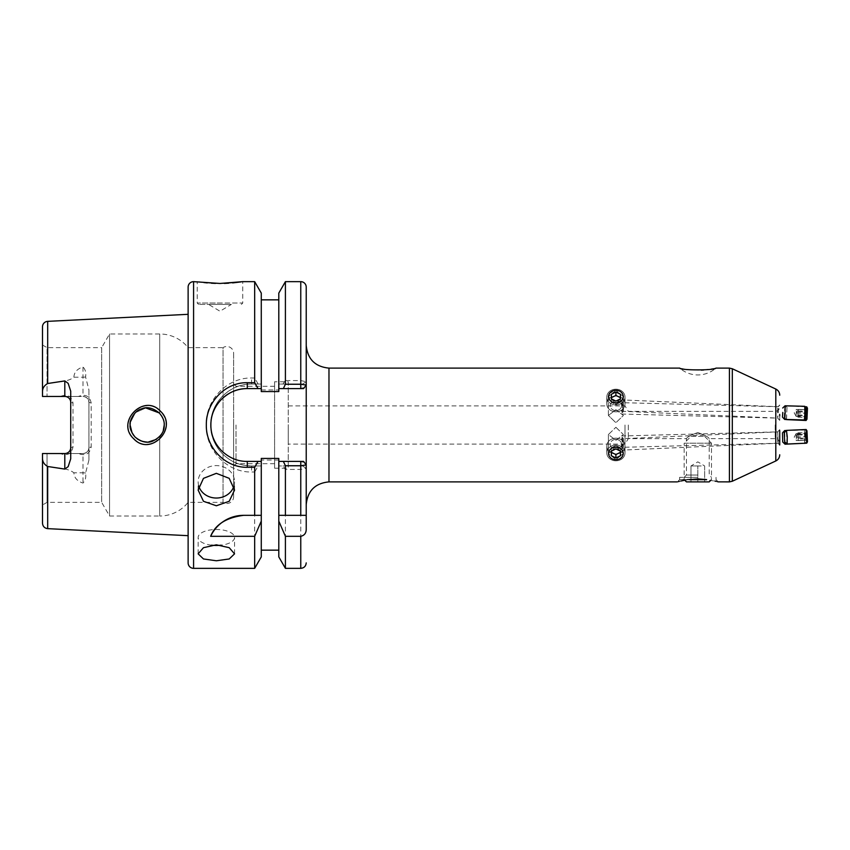 <?xml version="1.0" encoding="UTF-8"?>
<svg xmlns="http://www.w3.org/2000/svg" width="850" height="850" viewBox="0 0 850 850"><rect width="100%" height="100%" fill="white"/><g stroke="black" fill="none" stroke-linecap="round" stroke-linejoin="round"><path stroke-width="0.64" stroke-dasharray="4.25 3.19" d="M160.331 411.57C144.202 393.327 115.94 421.834 133.832 438.462C150.142 456.641 178.075 428.156 160.331 411.57M130.103 425C129.041 421.409 134.3 410.656 141.196 409.02C146.625 406.385 152.649 407.703 159.269 412.962C162.817 417.084 164.464 421.101 164.231 425C165.049 439.025 144.861 448.46 135.097 437.059C131.261 432.193 129.604 428.166 130.103 425M615.899 427.284L623.411 434.552L615.899 440.289L608.398 434.552L615.899 427.284L608.398 434.552L615.899 440.289L623.411 434.552L615.899 427.284M288.246 425L288.246 444.114L288.246 425M625.005 425L625.005 444.114L625.005 425M628.288 425L628.288 438.653L628.288 425M198.73 485.934A18.201 16.224 0 0 1 198.135 481.812A18.201 16.224 0 0 1 216.346 465.598A18.201 16.224 0 0 1 234.547 481.812A18.201 16.224 0 0 1 233.952 485.934M211.523 545.179A18.201 7.979 0 0 1 198.135 537.487A18.201 7.979 0 0 1 214.774 529.529A18.201 7.979 0 0 1 216.346 529.497A18.201 7.979 0 0 1 234.547 537.487A18.201 7.979 0 0 1 221.159 545.179M219.98 304.406L198.592 304.406L219.98 304.406M231.359 304.406L208.601 304.406L231.359 304.406L219.98 311.238L208.601 304.406M224.389 283.401L215.454 283.39M211.395 283.209L207.347 282.901M203.894 282.551L200.472 282.126M199.187 281.945L197.232 281.647L197.232 303.036L219.98 303.036L197.232 303.036L198.592 304.406M70.72 391.202L70.72 458.798M254.671 568.352L254.671 472.005L258.124 465.959L251.611 465.959C240.146 465.269 232.316 463.08 222.657 453.974C214.498 445.326 210.492 435.668 210.651 425C210.577 414.258 214.572 404.6 222.636 396.047C231.381 387.866 241.039 383.871 251.611 384.041A40.959 40.959 0 0 0 210.651 425A40.959 40.959 0 0 0 251.611 465.959L261.279 465.959L261.279 556.899M42.5 504.996L42.5 453.539L42.5 504.996L47.047 502.361L47.047 453.539L42.5 453.539L42.5 458.639C42.638 461.996 44.359 464.61 47.685 466.491C56.249 468.244 67.278 467.553 73.876 472.791C74.152 477.732 77.191 481.153 83.002 483.055C85.382 480.537 86.243 477.211 85.574 473.067L88.921 460.073L88.921 402.379C88.549 398.831 86.573 396.854 83.002 396.461L78.37 396.461C85.446 393.805 89.718 395.983 91.194 403.027L91.194 446.973C89.707 454.017 85.425 456.206 78.37 453.539L47.047 453.539L47.047 502.361L101.681 502.361L109.565 516.014L159.704 516.014L159.704 436.581L156.347 439.386L159.704 436.581L159.704 516.014A36.401 36.401 0 0 0 188.126 502.361L223.04 502.361L223.04 347.639A6.821 6.821 0 0 1 233.633 353.324L233.633 496.676L233.633 353.324M148.378 442.021L140.728 440.81L148.378 442.021M137.116 438.791L135.107 437.07L137.116 438.791M133.025 434.552L132.101 433.022L133.025 434.541M78.37 396.461L47.047 396.461L47.047 347.639L101.681 347.639L101.681 502.361L101.681 347.639L109.565 333.986L159.704 333.986A36.401 36.401 0 0 1 188.126 347.639L223.04 347.639L223.04 502.361A6.821 6.821 0 0 0 233.633 496.676M109.565 516.014L109.565 333.986L109.565 516.014M188.126 502.361L188.126 347.639L188.126 502.361M233.633 425L233.633 466.076L233.633 425M236.024 425L236.024 463.686L236.024 425M274.592 425L274.592 463.686L274.592 425M274.592 381.767L274.592 468.233L274.592 381.767L288.246 381.767L288.246 468.233L288.246 381.767M274.592 468.233L288.246 468.233M42.5 345.004L47.047 347.639L47.047 396.461L42.5 396.461L42.5 326.814M42.5 391.361C42.638 388.004 44.359 385.39 47.685 383.509C56.249 381.756 67.278 382.447 73.876 377.209C74.152 372.268 77.191 368.847 83.002 366.945L83.002 377.209L73.876 377.209M130.252 422.79L135.437 412.611L145.881 407.979L135.426 412.611L130.252 422.79M159.704 413.419L161.627 415.937L159.704 413.419L159.704 333.986L159.704 413.419M162.988 418.614L163.784 421.122L162.988 418.614M261.279 293.101L261.279 384.041L251.611 384.041L261.279 384.041L261.279 389.959L261.279 299.848L261.279 391.563M261.279 389.959L278.8 389.959L278.8 299.848L278.8 391.563M278.8 556.899L278.8 465.959L282.901 465.959L285.409 469.423L300.762 469.423L306.223 468.308L306.223 381.703L300.762 380.587L285.409 380.577L285.409 281.647M285.409 380.577L282.901 384.041L278.8 384.041L278.8 293.101M258.124 465.959L261.279 465.959L261.279 460.041L278.8 460.041L278.8 550.152L278.8 458.437M622.859 405.599L623.411 402.794L621.573 399.872L623.411 408.499L621.573 411.262L622.859 405.599M777.527 412.409L778.196 406.725L778.388 412.409L777.707 418.094L777.527 412.409M779.737 415.374L779.737 419.337M622.848 441.628L621.573 435.965L623.411 438.759L621.573 447.355L623.411 444.454L622.848 441.628M777.495 437.569L777.899 443.254L777.495 437.569M777.888 443.243L779.737 444.996L779.694 435.933M621.573 435.965L777.601 431.885L779.737 429.632L779.737 430.663L779.737 429.664L777.676 431.928L778.196 443.275L777.707 431.906L621.573 438.738L623.411 447.206L621.573 450.128L623.411 441.501L621.573 438.738M622.848 408.372L621.573 414.035L623.411 411.241L621.573 402.645L623.411 405.546L622.848 408.372M777.495 412.431L777.899 406.746L777.495 412.431M621.573 414.035L777.601 418.115L779.737 420.368L779.673 414.386M779.737 444.699L778.164 443.264L621.573 450.128M697.818 477.339L679.617 477.339L697.818 477.339M697.818 475.054L686.439 475.054L697.818 475.054M706.626 479.612L684.165 479.612L684.792 480.239L689.01 479.612L679.617 479.612L697.818 478.89L714.871 481.047M697.818 432.544C690.965 434.998 687.172 437.038 686.439 438.653C687.14 437.059 690.933 435.019 697.818 432.544C690.965 434.998 687.172 437.038 686.439 438.653C687.14 437.059 690.933 435.019 697.818 432.544C704.682 435.009 708.464 437.038 709.197 438.653C708.486 437.049 704.692 435.019 697.818 432.544C704.682 435.009 708.464 437.038 709.197 438.653C708.486 437.049 704.692 435.019 697.818 432.544M703.694 369.994L715.881 368.114A27.306 27.306 0 0 1 679.756 368.114L686.97 369.463L701.346 370.143M306.223 425L306.223 345.366L306.223 425M615.899 446.686L608.398 453.443L615.899 459.701L608.398 453.443L615.899 446.686L623.411 453.443L615.899 459.701L623.411 453.443L615.899 446.686M623.411 402.794L623.411 396.557L615.899 390.299L623.411 396.557L615.899 403.314L608.398 396.557L615.899 390.299L609.407 393.359M608.398 396.557L608.398 415.448L615.899 422.716L608.398 415.448L615.899 409.711L608.398 415.448L608.398 396.557L615.899 403.314L622.412 399.861M779.737 437.144L779.737 430.663M615.899 409.711L623.411 415.448L615.899 422.716L623.411 415.448L615.899 409.711M679.617 477.339L679.617 479.612L677.397 481.865M677.567 481.822L678.3 481.631M679.331 481.387L680.765 481.047M716.306 481.387L717.442 481.663M241.368 304.406L242.739 303.036L219.98 303.036L242.739 303.036L242.739 281.647L241.007 281.913M232.613 282.901L228.618 283.199M258.124 384.041L254.671 377.995L254.671 281.647M254.671 377.995L251.611 377.995C227.216 377.464 205.604 399.734 206.104 424.947C205.562 450.256 227.131 472.536 251.611 472.005L254.671 472.005M261.279 458.437L261.279 460.041M300.762 568.352L300.762 465.959L302.568 465.959L306.223 468.308L302.568 465.959L278.8 465.959L278.8 460.041M278.8 389.959L278.8 384.041L302.568 384.041L306.223 381.703L302.568 384.041L300.762 384.041L300.762 281.647M285.409 568.352L285.409 469.423M88.921 460.073L88.921 389.927L85.574 376.933C86.243 372.778 85.382 369.442 83.002 366.945M188.126 535.681L188.126 314.319M42.5 523.186L42.5 458.639M72.994 446.973L70.72 447.621C70.338 451.169 68.372 453.146 64.802 453.539L60.169 453.539C67.246 456.195 71.517 454.006 72.994 446.973L72.994 403.027C71.496 395.983 67.224 393.794 60.169 396.461L83.002 396.461A5.918 5.918 0 0 1 88.921 402.379L88.921 389.927M60.169 453.539L83.002 453.539C86.583 453.156 88.559 451.191 88.921 447.621A5.918 5.918 0 0 1 83.002 453.539L83.002 472.791L73.876 472.791M188.126 562.891L188.126 287.109M60.169 396.461L64.802 396.461C68.382 396.844 70.359 398.809 70.72 402.379L72.994 403.027M78.37 453.539L83.002 453.539A5.918 5.918 0 0 0 88.921 447.621L91.194 446.973M216.665 444.688A36.401 36.401 0 0 0 247.286 461.401L261.279 461.401M261.279 388.599L247.286 388.599M278.8 461.401L300.762 461.401M222.466 398.363A36.401 36.401 0 0 0 221.531 399.266M213.998 410.252A36.401 36.401 0 0 0 213.254 437.941M300.762 388.599L278.8 388.599M304.034 462.007L306.223 464.971M306.223 385.029L304.056 387.972M285.409 515.334L306.223 515.334M243.631 515.334L254.671 515.334M300.762 465.959L282.901 465.959M282.901 384.041L300.762 384.041M91.194 403.027L88.921 402.379A5.918 5.918 0 0 0 83.002 396.461L83.002 377.209A5.918 2.773 180 0 0 85.574 376.933M701.229 465.959L690.986 465.959L701.229 465.959M686.439 481.886L709.197 481.886M690.986 436.379L704.639 436.379L690.986 436.379L684.165 443.201L711.471 443.201L684.165 443.201L684.165 479.612L689.01 479.612M694.407 465.959L697.818 465.959L697.818 481.886L704.639 481.886L690.986 481.886L697.818 481.886L697.818 465.959L694.407 465.959M704.639 465.959L704.639 481.886L704.639 465.959L697.818 461.858L690.986 465.959L690.986 481.886L690.986 465.959M615.899 445.049A9.106 7.884 180 0 0 606.804 452.933A9.106 7.884 180 0 0 615.899 460.817A9.106 7.884 180 0 0 625.005 452.933A9.106 7.884 180 0 0 615.899 445.049M615.899 438.164A9.106 7.884 180 0 0 606.804 446.048A9.106 7.884 180 0 0 615.899 453.932A9.106 7.884 180 0 0 625.005 446.048A9.106 7.884 180 0 0 615.899 438.164M615.899 439.418A5.684 4.93 180 0 0 610.215 444.337A5.684 4.93 180 0 0 615.899 449.267A5.684 4.93 180 0 0 621.594 444.337A5.684 4.93 180 0 0 615.899 439.418M611.352 451.169L611.352 447.759L611.352 452.306L615.899 454.58L620.457 452.306L620.457 455.717L620.457 447.759L615.899 445.474L615.899 448.896L611.352 451.169L611.352 447.759L615.899 445.474L611.352 447.759L611.352 455.717L611.352 452.306L611.352 455.717L615.899 457.991L620.457 455.717L620.457 447.759L615.899 445.474L615.899 448.896L620.457 451.169L620.457 447.759L620.457 451.169M623.783 401.009A9.106 7.884 0 0 0 625.005 397.067A9.106 7.884 0 0 0 618.258 389.459A9.106 7.884 0 0 0 608.016 393.125A9.106 7.884 0 0 0 606.804 397.067A9.106 7.884 0 0 0 613.551 404.685A9.106 7.884 0 0 0 623.783 401.009M623.783 407.894A9.106 7.884 0 0 0 625.005 403.952A9.106 7.884 0 0 0 618.258 396.334A9.106 7.884 0 0 0 608.016 400.01A9.106 7.884 0 0 0 606.804 403.952A9.106 7.884 0 0 0 613.551 411.57A9.106 7.884 0 0 0 623.783 407.894M620.829 408.127A5.684 4.93 0 0 0 618.747 401.391A5.684 4.93 0 0 0 610.98 403.197A5.684 4.93 0 0 0 613.062 409.923A5.684 4.93 0 0 0 620.829 408.127M611.352 398.831L611.352 394.283L611.352 402.241L611.352 398.831L611.352 402.241L611.352 398.831L615.899 401.104L615.899 404.526L615.899 401.104L620.457 398.831L620.457 402.241L615.899 404.526L611.352 402.241L615.899 404.526L620.457 402.241L620.457 394.283L615.899 392.009L611.352 394.283L611.352 397.694L615.899 395.42L615.899 392.009M796.407 411.124L796.057 416.383L796.407 411.124M784.678 419.433L785.039 405.801M804.408 419.964L804.759 406.311M805.194 418.689L805.481 407.628M805.311 409.806L805.141 416.627L805.492 409.689L796.227 409.562M796.046 413.036L805.141 413.27M796.057 416.383L805.141 416.627M796.237 416.266L805.322 416.511M796.407 412.803L805.503 413.036M796.407 409.445L805.492 409.689M797.821 433.978L798.299 440.619L797.821 433.978M807.447 441.819L806.969 430.812M806.661 443.126L806.066 429.569M787.015 444.008L786.399 430.429M807.022 438.664L806.958 432.406L807.022 438.664L797.959 439.067M798.299 440.619L807.362 440.226M798.437 438.271L807.5 437.867M798.224 434.361L807.298 433.957M797.884 432.799L806.958 432.406M797.746 435.158L806.82 434.754M796.407 438.876L796.057 433.617L796.407 438.876M782.712 441.989L782.468 432.894M785.049 444.199L784.688 430.557M784.529 432.491L784.763 441.926M804.791 443.668L804.429 430.058L804.642 443.254M805.577 437.017L805.194 431.311L805.577 437.017M805.311 440.194L805.141 433.373L805.492 440.311L796.227 440.438M796.046 436.964L805.141 436.73M796.057 433.617L805.141 433.373M796.237 433.734L805.322 433.489M796.407 437.197L805.503 436.964M796.407 440.555L805.492 440.311M622.253 450.266A7.331 6.343 180 0 1 619.565 458.936A7.331 6.343 180 0 1 609.556 456.62A7.331 6.343 180 0 1 612.244 447.95A7.331 6.343 180 0 1 622.253 450.266M623.783 448.991A9.106 7.884 180 0 1 625.005 452.933A9.106 7.884 180 0 1 618.258 460.541A9.106 7.884 180 0 1 608.016 456.875A9.106 7.884 180 0 1 606.804 452.933A9.106 7.884 180 0 1 613.551 445.315A9.106 7.884 180 0 1 623.783 448.991M623.783 442.106A9.106 7.884 180 0 1 625.005 446.048A9.106 7.884 180 0 1 618.258 453.666A9.106 7.884 180 0 1 608.016 449.99A9.106 7.884 180 0 1 606.804 446.048A9.106 7.884 180 0 1 613.551 438.43A9.106 7.884 180 0 1 623.783 442.106M620.829 441.873A5.684 4.93 180 0 1 618.747 448.609A5.684 4.93 180 0 1 610.98 446.803A5.684 4.93 180 0 1 613.062 440.077A5.684 4.93 180 0 1 620.829 441.873M615.899 454.58L615.899 457.991M615.899 402.9A7.331 6.343 0 0 1 608.579 396.557A7.331 6.343 0 0 1 615.899 390.214A7.331 6.343 0 0 1 623.231 396.557A7.331 6.343 0 0 1 615.899 402.9M615.899 404.951A9.106 7.884 0 0 1 606.804 397.067A9.106 7.884 0 0 1 615.899 389.183A9.106 7.884 0 0 1 625.005 397.067A9.106 7.884 0 0 1 615.899 404.951M615.899 411.836A9.106 7.884 0 0 1 606.804 403.952A9.106 7.884 0 0 1 615.899 396.068A9.106 7.884 0 0 1 625.005 403.952A9.106 7.884 0 0 1 615.899 411.836M615.899 410.582A5.684 4.93 0 0 1 610.215 405.663A5.684 4.93 0 0 1 615.899 400.733A5.684 4.93 0 0 1 621.594 405.663A5.684 4.93 0 0 1 615.899 410.582M620.457 398.831L620.457 394.283L620.457 397.694L615.899 395.42M797.821 416.022L798.299 409.381L797.821 416.022M784.253 417.212L784.667 408.159L784.253 417.212M786.516 419.571L787.058 405.971L786.367 419.486M806.193 420.421L806.799 406.916M798.299 409.381L807.362 409.774M798.437 411.729L806.979 412.101M798.224 415.639L806.862 416.022M797.884 417.201L806.958 417.594M797.746 414.842L806.82 415.246M797.959 410.933L807.022 411.336M47.685 383.509L47.685 321.353M328.971 368.114L328.971 481.886M732.307 368.751L732.307 481.249M729.428 368.114L729.428 481.886M775.795 389.034L775.795 460.966M775.179 425L775.179 438.653L775.179 425M193.587 568.352L193.587 281.647M47.685 528.647L47.685 466.491M85.574 473.067A5.918 2.773 0 0 0 83.002 472.791L83.002 483.055M251.611 465.959L251.611 472.005M251.611 384.041L251.611 377.995M684.165 477.339L686.439 475.054L686.439 438.653L628.288 438.653L625.005 444.114L288.246 444.114M198.135 490.078L198.135 481.812M198.135 553.839L198.135 537.487M274.592 463.686L236.024 463.686L233.633 466.076M779.737 405.301L778.164 406.736L621.573 399.872M779.737 443.201C779.461 440.438 777.941 438.919 775.179 438.653L709.197 438.653L709.197 475.054L711.471 477.339M608.398 434.552L608.398 453.443L608.398 434.552M288.246 405.886L625.005 405.886L628.288 411.347L775.179 411.347C777.941 411.081 779.461 409.562 779.737 406.799M623.411 411.241L623.411 408.499M623.411 447.206L623.411 444.454M623.411 438.759L623.411 441.501M623.411 405.546L623.411 396.557M716.019 477.339L716.019 479.612L718.293 481.886M777.888 406.757L779.737 405.004M777.899 406.746L621.573 402.656M777.899 443.254L621.573 447.344M621.573 411.262L777.707 418.094L779.737 420.336M274.592 386.314L236.024 386.314L233.633 383.924M234.547 553.839L234.547 537.487M234.547 490.078L234.547 481.812M704.639 436.379L711.471 443.201L711.471 479.612L710.844 480.239M606.804 446.048L606.804 452.933L606.804 446.048M625.005 446.048L625.005 452.933L625.005 446.048M625.005 403.952L625.005 397.067L625.005 403.952M606.804 403.952L606.804 397.067L606.804 403.952M796.131 416.319L794.187 412.866L796.312 409.519M797.916 433.33L796.046 436.804L798.203 440.098M796.131 433.681L794.187 437.134L796.312 440.481M786.324 430.514L804.408 430.036L805.194 431.311M805.481 442.372L805.014 443.243M798.203 409.902L796.046 413.196L797.916 416.67M784.263 417.223L786.324 419.486M787.058 405.971L805.014 406.757M784.667 408.159L787.015 405.992"/><path stroke-width="1.27" d="M164.231 424.788L164.231 425C164.475 421.09 162.807 417.074 159.248 412.941C152.649 407.703 146.646 406.396 141.217 409.009C134.332 410.656 129.062 421.324 130.103 425C129.593 428.156 131.261 432.183 135.107 437.07L133.025 434.552L135.107 437.07C141.366 442.053 147.188 443.424 152.564 441.192C160.586 437.187 164.475 431.789 164.231 425L163.242 430.727L164.231 425.032M133.62 438.674C115.366 421.823 144.16 392.849 160.565 411.336C178.681 428.188 150.259 457.098 133.62 438.674M233.952 485.934A18.201 16.224 0 0 1 216.346 498.036A18.201 16.224 0 0 1 198.73 485.934M216.346 473.333L203.469 478.348L198.135 490.078L203.469 501.288L216.346 505.771L229.213 501.288L234.547 490.078L229.213 478.348L216.346 473.333M221.159 545.179A18.201 7.979 0 0 1 216.346 545.466A18.201 7.979 0 0 1 211.523 545.179M216.346 544.818L203.469 547.687L198.135 553.839L203.469 558.96L216.346 560.777L229.213 558.971L234.547 553.839L229.213 547.687L216.346 544.818M193.587 281.647L193.587 568.352A5.461 5.461 0 0 1 188.126 562.891L188.126 287.109A5.461 5.461 0 0 1 193.587 281.647L219.98 283.464L242.739 281.647L254.671 281.647L254.671 382.702L258.039 388.599L247.286 388.599A36.401 36.401 0 0 0 222.466 398.363M215.454 283.39L211.395 283.209M207.347 282.901L203.894 282.551M200.472 282.126L199.187 281.945M64.802 380.917L64.802 396.461A5.918 5.918 0 0 1 70.72 402.379A5.918 5.918 0 0 0 64.802 396.461L42.5 396.461L42.5 391.361C42.638 388.004 44.359 385.39 47.685 383.509L64.802 380.917L68.17 383.361L70.72 391.202L70.72 458.798L68.17 466.639L64.802 469.083L64.802 453.539A5.918 5.918 0 0 0 70.72 447.621M161.627 434.074L159.864 436.411L161.638 434.053M156.347 439.386L148.378 442.021L156.347 439.386M140.728 440.81L137.116 438.791L140.728 440.81M132.101 433.022L130.103 425L130.252 422.79L130.103 425L132.101 433.022M42.5 391.361L42.5 326.814A5.461 5.461 0 0 1 47.685 321.353L188.126 314.319L188.126 535.681L47.685 528.647C44.519 528.201 42.787 526.384 42.5 523.186L42.5 458.639C42.638 461.996 44.359 464.61 47.685 466.491L64.802 469.083M145.881 407.979L159.216 412.919L145.871 407.979M161.627 415.937L162.988 418.614L161.627 415.937M261.279 299.848L278.8 299.848M278.8 388.599L278.8 293.101L285.409 281.647L300.762 281.647A5.461 5.461 0 0 1 306.223 287.109L306.223 385.018L303.588 388.599L278.8 388.599L278.8 391.563L261.279 391.563L261.279 388.599L258.039 388.599M306.223 381.703L306.223 287.109M254.671 467.298L247.286 467.298C225.346 467.797 205.859 447.706 206.327 425.043C205.881 402.337 225.271 382.171 247.286 382.702L247.286 388.599C237.873 388.439 229.288 391.999 221.531 399.266C214.338 406.906 210.789 415.501 210.885 425.032C210.811 434.552 214.359 443.116 221.542 450.744C229.309 458.001 237.894 461.561 247.286 461.401L258.039 461.401L254.671 467.298L254.671 515.334L243.631 515.334C226.217 517.597 215.231 524.588 210.651 536.308L254.671 536.308L261.279 521.114L261.279 556.899L254.671 568.352L193.587 568.352M254.671 536.308L254.671 568.352M247.286 382.702L254.671 382.702M779.737 437.059L779.694 435.933M779.737 430.663L779.737 434.159M779.673 414.386L779.737 415.841M779.737 434.626L779.737 444.964M697.818 478.89L689.01 479.612C673.944 482.375 673.944 482.375 689.01 479.612L706.626 479.612L697.818 478.89M677.344 481.886L328.971 481.886L328.971 368.114L679.756 368.114C680.234 370.483 715.445 370.473 715.881 368.114L729.428 368.114L729.428 481.886L718.239 481.865M300.762 465.726L285.409 465.726L283.337 461.401L303.588 461.401L306.223 464.971L306.223 515.334L300.762 515.334L300.762 465.715L306.223 464.971L306.223 385.029M622.412 399.861L623.411 396.557M609.407 393.359L608.398 396.557M703.694 369.994L701.346 370.143M678.3 481.631L679.331 481.387M680.765 481.047L684.792 480.239L686.439 481.886L709.197 481.886L710.844 480.239M714.871 481.047L716.306 481.387M717.442 481.663L718.069 481.822M706.626 479.612C721.692 482.375 721.692 482.375 706.626 479.612M241.007 281.913L232.613 282.901M228.618 283.199L224.389 283.401M285.409 465.726L285.409 515.334L278.8 515.334L278.8 458.437L261.279 458.437L261.279 515.334L254.671 515.334L261.279 515.334L261.279 521.114M254.671 281.647L261.279 293.101L261.279 388.599M300.762 515.334L278.8 515.334L278.8 556.899L285.409 568.352L300.762 568.352L300.762 536.308C304.406 535.468 306.234 533.088 306.223 529.178L306.223 468.308M278.8 521.114L285.409 536.308L285.409 568.352M283.337 388.599L285.409 384.274L300.762 384.274L306.223 385.018M285.409 281.647L285.409 384.274M285.409 536.308L300.762 536.308M306.223 529.178L306.223 515.334M258.039 461.401L261.279 461.401M278.8 461.401L283.337 461.401M64.802 453.539L42.5 453.539L42.5 458.639M300.762 465.715L300.762 461.401L304.034 462.007M221.531 399.266A36.401 36.401 0 0 0 213.998 410.252M213.254 437.941A36.401 36.401 0 0 0 216.665 444.688M304.056 387.972L300.762 388.599L300.762 281.647M243.631 515.334A36.401 36.401 0 0 0 210.651 536.308M615.899 447.1A7.331 6.343 180 0 0 608.579 453.443A7.331 6.343 180 0 0 615.899 459.786A7.331 6.343 180 0 0 623.231 453.443A7.331 6.343 180 0 0 615.899 447.1M611.352 451.169L611.352 455.717L615.899 457.991L620.457 455.717L620.457 451.169L615.899 448.896L611.352 451.169L611.352 452.306L615.899 454.58L615.899 457.991M620.457 451.169L620.457 452.306L615.899 454.58M622.253 399.734A7.331 6.343 0 0 0 619.565 391.064A7.331 6.343 0 0 0 609.556 393.38A7.331 6.343 0 0 0 612.244 402.05A7.331 6.343 0 0 0 622.253 399.734M611.352 398.831L615.899 401.104L620.457 398.831L620.457 394.283L615.899 392.009L611.352 394.283L611.352 398.831L611.352 397.694L615.899 395.42L615.899 392.009M615.899 395.42L620.457 397.694L620.457 398.831M782.808 412.42L782.468 417.106L782.808 412.42M782.712 408.011L785.049 405.801L785.188 412.409L784.688 419.443L782.468 417.106M785.049 405.801L804.759 406.311L804.897 412.93L804.408 419.964L784.688 419.443M804.791 406.332L805.481 407.628L805.577 412.983L805.194 418.689L804.429 419.942M784.253 432.788L784.667 441.841L784.253 432.788M784.263 432.777L786.463 430.387L787.259 436.794L787.111 443.976L784.667 441.841M806.066 429.569L806.661 443.126M806.193 429.579L806.969 430.812L807.447 441.819M786.324 430.514L784.688 430.557L782.468 432.894L782.712 441.989L785.039 444.199L805.014 443.243M784.678 430.567L784.529 432.491M784.763 441.926L785.039 444.199M806.799 406.916L805.928 413.238L806.066 420.431L806.969 419.188L807.457 408.191L806.969 419.188M807.022 411.336L806.958 417.594L807.022 411.336M47.685 466.491L47.685 528.647M47.685 321.353L47.685 383.509M732.307 368.751L775.795 389.034L775.795 460.966L732.307 481.249L732.307 368.751L729.428 368.114M247.286 467.298L247.286 461.401M328.971 481.886C315.159 483.236 307.572 490.822 306.223 504.634M775.795 389.034C778.303 390.331 779.62 392.392 779.737 395.218M775.795 460.966C778.303 459.669 779.62 457.608 779.737 454.782M732.307 481.249L729.428 481.886M328.971 368.114C315.159 366.764 307.572 359.178 306.223 345.366M261.279 550.152L278.8 550.152M300.762 568.352C304.077 568.023 305.894 566.206 306.223 562.891M786.463 430.387L806.129 429.526M807.457 441.809L806.788 443.105M787.058 444.029L806.724 443.169M786.463 419.613L806.129 420.474M807.457 408.191L806.788 406.895M805.014 406.757L806.724 406.831"/></g></svg>

